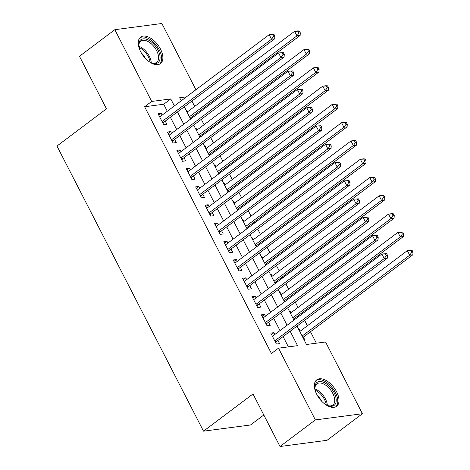 <?xml version="1.0" encoding="UTF-8"?>
<svg xmlns="http://www.w3.org/2000/svg" width="470" height="470" viewBox="0 0 470 470"><rect width="100%" height="100%" fill="white"/><g stroke="black" fill="none" stroke-linecap="round" stroke-linejoin="round"><path stroke-width="0.7" d="M316.762 394.365A16.544 9.124 -126.9 0 1 316.739 379.836A16.544 9.124 -126.9 0 1 336.596 391.751A16.544 9.124 -126.9 0 1 336.62 406.28A16.544 9.124 -126.9 0 1 316.762 394.365M140.636 51.665A16.544 9.124 -126.9 0 1 140.612 37.136A16.544 9.124 -126.9 0 1 160.47 49.05A16.544 9.124 -126.9 0 1 160.499 63.585A16.544 9.124 -126.9 0 1 140.636 51.665M263.817 414.992L250.545 424.974L203.504 431.166L56.97 146.041L106.467 108.829L79.465 56.282L114.821 29.698L161.868 23.5L195.908 89.741M316.363 343.194L310.482 331.749M307.404 325.763L304.636 320.376M301.558 314.389L301.088 313.472M298.009 307.486L295.242 302.098M292.164 296.112L291.694 295.195M288.615 289.209L285.848 283.821M282.77 277.835L282.3 276.918M279.221 270.932L276.454 265.544M273.375 259.558L272.911 258.641M269.827 252.654L267.066 247.267M263.987 241.28L263.517 240.364M260.439 234.377L257.672 228.99M254.593 223.003L254.123 222.087M251.045 216.1L248.278 210.713M245.199 204.726L244.729 203.81M241.65 197.817L238.883 192.436M235.805 186.449L235.335 185.533M232.256 179.54L229.489 174.159M226.411 168.166L225.941 167.255M222.862 161.263L220.095 155.881M217.017 149.889L216.547 148.978M213.468 142.986L210.707 137.604M207.623 131.612L207.158 130.701M204.08 124.709L201.313 119.327M198.234 113.335L197.764 112.424M194.686 106.431L191.919 101.05M297.022 326.104L306.469 344.492L325.546 341.984L362.411 413.718L315.37 419.916L278.499 348.176L297.569 345.667L290.166 331.256M315.37 419.916L280.008 446.5L327.055 440.302L362.411 413.718M274.874 334.446L273.963 332.672L270.785 333.089L276.419 344.058L279.597 343.635L277.952 340.439M265.48 316.169L264.569 314.395L261.391 314.812L267.025 325.781L270.203 325.357L268.558 322.162M256.085 297.892L255.175 296.118L251.996 296.535L257.63 307.503L260.809 307.08L259.17 303.884M246.697 279.615L245.781 277.841L242.602 278.258L248.236 289.226L251.415 288.803L249.776 285.607M237.303 261.338L236.387 259.563L233.208 259.981L238.848 270.949L242.026 270.526L240.382 267.33M227.909 243.061L226.992 241.286L223.814 241.703L229.454 252.672L232.632 252.249L230.987 249.053M218.515 224.783L217.604 223.009L214.426 223.426L220.06 234.395L223.238 233.972L221.593 230.776M209.121 206.506L208.21 204.732L205.032 205.149L210.666 216.118L213.844 215.695L212.199 212.499M199.726 188.229L198.816 186.455L195.638 186.872L201.272 197.841L204.45 197.418L202.805 194.222M190.332 169.952L189.422 168.178L186.243 168.595L191.878 179.558L195.056 179.141L193.417 175.945M180.944 151.675L180.028 149.901L176.849 150.318L182.483 161.28L185.668 160.863L184.023 157.667M171.55 133.398L170.633 131.624L167.455 132.041L173.095 143.003L176.274 142.586L174.629 139.39M186.155 110.385L186.672 109.992L187.583 111.772M191.131 118.675L190.661 117.764M195.549 128.662L196.066 128.269L196.977 130.049M200.525 136.952L200.055 136.042M204.944 146.94L205.461 146.546L206.371 148.326M209.92 155.229L209.45 154.319M214.332 165.217L214.849 164.823L215.765 166.603M219.314 173.506L218.844 172.596M223.726 183.494L224.243 183.1L225.159 184.88M228.708 191.784L228.238 190.873M233.12 201.771L233.637 201.383L234.554 203.158M238.096 210.061L237.632 209.15M242.514 220.048L243.031 219.66L243.942 221.435M247.49 228.338L247.026 227.427M251.908 238.325L252.425 237.938L253.336 239.712M256.884 246.615L256.414 245.704M261.302 256.602L261.819 256.215L262.73 257.989M266.279 264.892L265.808 263.981M270.697 274.88L271.214 274.492L272.124 276.266M275.673 283.169L275.203 282.259M280.085 293.157L280.602 292.769L281.518 294.543M285.067 301.446L284.597 300.536M289.479 311.434L289.996 311.046L290.912 312.82M294.461 319.723L293.991 318.813M186.003 110.08L186.672 109.992M195.391 128.357L196.066 128.269M204.785 146.634L205.461 146.546M214.179 164.917L214.849 164.823M223.573 183.194L224.243 183.1M232.967 201.471L233.637 201.383M242.361 219.749L243.031 219.66M251.756 238.026L252.425 237.938M261.144 256.303L261.819 256.215M270.538 274.58L271.214 274.492M279.932 292.857L280.602 292.769M289.326 311.134L289.996 311.046M298.72 329.411L299.39 329.323L300.307 331.097M304.354 340.374L305.024 340.286L303.385 337.09M167.297 111.255L163.689 104.24L144.619 106.755L271.425 353.493L278.499 348.176M288.386 346.878L283.093 336.573M280.014 330.58L273.699 318.296M270.62 312.303L264.31 300.019M261.226 294.026L254.916 281.742M251.838 275.749L245.522 263.464M242.444 257.472L236.128 245.187M233.05 239.195L226.734 226.91M223.655 220.918L217.34 208.633M214.261 202.641L207.946 190.356M204.867 184.363L198.557 172.079M195.479 166.086L189.163 153.802M186.085 147.809L179.769 135.525M176.691 129.532L170.375 117.247M162.156 115.121L161.239 113.346L158.061 113.763L163.701 124.726L166.879 124.309L165.234 121.113M280.008 446.5L253.001 393.954L203.504 431.166M144.619 106.755L151.692 101.438L114.821 29.698M174.37 105.938L170.763 98.923L151.692 101.438M287.088 325.264L280.772 312.979M277.694 306.986L271.378 294.702M268.3 288.709L261.984 276.425M258.905 270.432L252.596 258.147M249.511 252.155L243.202 239.87M240.123 233.878L233.807 221.593M230.729 215.601L224.413 203.316M221.335 197.324L215.019 185.039M211.941 179.047L205.625 166.762M202.547 160.769L196.231 148.485M193.152 142.492L186.843 130.208M183.758 124.215L177.449 111.931M186.449 96.855L179.663 97.748L181.22 100.786M184.299 106.778L190.614 119.063M193.693 125.055L200.008 137.34M203.087 143.332L209.403 155.617M212.481 161.609L218.797 173.894M221.875 179.887L228.191 192.171M231.269 198.164L237.579 210.448M240.663 216.441L246.973 228.726M250.052 234.718L256.367 247.003M259.446 252.995L265.762 265.28M268.84 271.272L275.156 283.557M278.234 289.549L284.55 301.834M287.628 307.827L293.944 320.111M163.689 104.24L170.763 98.923M158.795 115.185L161.239 113.346M298.873 329.711L299.39 329.323M168.189 133.462L170.633 131.624M177.584 151.739L180.028 149.901M186.972 170.017L189.422 168.178M196.366 188.294L198.816 186.455M205.76 206.571L208.21 204.732M215.154 224.848L217.604 223.009M224.548 243.125L226.992 241.286M233.942 261.402L236.387 259.563M243.331 279.679L245.781 277.841M252.725 297.957L255.175 296.118M262.119 316.234L264.569 314.395M271.513 334.511L273.963 332.672M162.391 122.188L164.101 121.965L274.703 38.81L271.525 39.227L162.056 121.53M273.611 36.349L271.525 39.227L269.175 34.663L273.945 34.357L272.676 34.522L273.611 36.349L274.885 36.184L273.945 34.357M159.706 116.96L269.175 34.663L272.676 34.522M164.101 121.965A2.121 1.692 -97.5 0 0 163.642 122.494L163.067 123.492M274.703 38.81L274.885 36.184M190.144 118.152L300.13 35.462L296.952 35.879L294.608 31.308L187.066 112.16M189.416 116.73L296.952 35.879L299.043 33L300.312 32.835L299.372 31.008L298.103 31.173L299.043 33M298.103 31.173L294.608 31.308L297.786 30.891L299.372 31.008M300.312 32.835L300.13 35.462M139.496 49.109A14.317 7.896 -126.9 0 1 138.797 45.76A14.317 7.896 -126.9 0 1 145.635 39.028A14.317 7.896 -126.9 0 1 158.008 50.078A14.317 7.896 -126.9 0 1 151.704 62.933A14.317 7.896 -126.9 0 1 148.685 61.335M151.258 62.751A13.26 7.308 53.1 0 0 156.68 62.34A13.26 7.308 53.1 0 0 156.663 50.695A13.26 7.308 53.1 0 0 140.747 41.143A13.26 7.308 53.1 0 0 138.844 46.242M141.394 53.04A10.44 5.758 -126.9 0 1 145.318 58.18A10.44 5.758 -126.9 0 1 145.436 58.415M159.559 64.143A16.438 9.065 53.1 0 0 159.277 49.914A16.438 9.065 53.1 0 0 139.819 37.882M315.617 391.81A14.317 7.896 -126.9 0 1 314.918 388.461A14.317 7.896 -126.9 0 1 315.764 383.79A14.317 7.896 -126.9 0 1 329.811 386.763A14.317 7.896 -126.9 0 1 335.327 404.03A14.317 7.896 -126.9 0 1 327.831 405.634A14.317 7.896 -126.9 0 1 324.805 404.03M327.384 405.451A13.26 7.308 53.1 0 0 332.807 405.034A13.26 7.308 53.1 0 0 333.9 403.812A13.26 7.308 53.1 0 0 329.764 388.902A13.26 7.308 53.1 0 0 316.874 383.843A13.26 7.308 53.1 0 0 315.781 385.071A13.26 7.308 53.1 0 0 314.971 388.943M317.52 395.74A10.44 5.758 -126.9 0 1 321.556 401.116M335.686 406.838A16.438 9.065 53.1 0 0 336.779 405.528A16.438 9.065 53.1 0 0 331.849 387.268A16.438 9.065 53.1 0 0 315.94 380.577M171.785 140.465L173.495 140.242L284.097 57.087L280.919 57.505L171.45 139.807M283.005 54.626L280.919 57.505L278.569 52.94L283.339 52.634L282.065 52.799L283.005 54.626L284.279 54.461L283.339 52.634M169.1 135.237L278.569 52.94L282.065 52.799M173.495 140.242A2.121 1.692 -97.5 0 0 173.036 140.771L172.461 141.77M284.097 57.087L284.279 54.461M181.179 158.743L182.889 158.519L293.492 75.365L290.313 75.782L180.844 158.084M292.399 72.903L290.313 75.782L287.963 71.217L292.734 70.911L291.459 71.076L292.399 72.903L293.674 72.738L292.734 70.911M178.494 153.514L287.963 71.217L291.459 71.076M182.889 158.519A2.121 1.692 -97.5 0 0 182.43 159.048L181.849 160.047M293.492 75.365L293.674 72.738M190.573 177.02L192.283 176.796L302.886 93.642L299.707 94.059L190.238 176.362M301.793 91.18L299.707 94.059L297.357 89.494L302.122 89.188L300.853 89.353L301.793 91.18L303.062 91.016L302.122 89.188M187.888 171.791L297.357 89.494L300.853 89.353M192.283 176.796A2.121 1.692 -97.5 0 0 191.825 177.325L191.243 178.324M302.886 93.642L303.062 91.016M199.967 195.297L201.677 195.074L312.28 111.919L309.096 112.336L199.627 194.639M311.187 109.457L309.096 112.336L306.751 107.771L311.516 107.465L310.247 107.63L311.187 109.457L312.456 109.293L311.516 107.465M197.283 190.068L306.751 107.771L310.247 107.63M201.677 195.074A2.121 1.692 -97.5 0 0 201.219 195.602L200.637 196.601M312.28 111.919L312.456 109.293M199.538 136.429L309.524 53.739L306.346 54.156L304.002 49.585L196.46 130.437M198.81 135.008L306.346 54.156L308.438 51.277L309.707 51.113L308.767 49.285L307.498 49.45L308.438 51.277M307.498 49.45L304.002 49.585L307.18 49.168L308.767 49.285M309.707 51.113L309.524 53.739M208.933 154.706L318.919 72.016L315.74 72.433L313.39 67.862L205.854 148.714M208.204 153.285L315.74 72.433L317.832 69.554L319.101 69.39L318.161 67.562L316.892 67.727L317.832 69.554M316.892 67.727L313.39 67.862L316.569 67.445L318.161 67.562M319.101 69.39L318.919 72.016M218.327 172.983L328.313 90.293L325.134 90.71L322.784 86.139L215.248 166.991M217.598 171.562L325.134 90.71L327.22 87.831L328.495 87.667L327.555 85.84L326.28 86.004L327.22 87.831M326.28 86.004L322.784 86.139L325.963 85.722L327.555 85.84M328.495 87.667L328.313 90.293M227.721 191.261L337.707 108.57L334.528 108.987L332.178 104.422L224.642 185.268M226.987 189.839L334.528 108.987L336.614 106.108L337.889 105.944L336.949 104.117L335.674 104.281L336.614 106.108M335.674 104.281L332.178 104.422L335.357 103.999L336.949 104.117M337.889 105.944L337.707 108.57M209.362 213.574L211.071 213.351L321.668 130.196L318.49 130.613L209.021 212.916M320.581 127.734L318.49 130.613L316.146 126.048L320.91 125.743L319.641 125.907L320.581 127.734L321.85 127.57L320.91 125.743M206.677 208.345L316.146 126.048L319.641 125.907M211.071 213.351A2.121 1.692 -97.5 0 0 210.607 213.879L210.031 214.878M321.668 130.196L321.85 127.57M237.115 209.538L347.101 126.847L343.923 127.264L341.572 122.699L234.037 203.545M236.381 208.116L343.923 127.264L346.008 124.386L347.277 124.221L346.343 122.394L345.068 122.558L346.008 124.386M345.068 122.558L341.572 122.699L344.751 122.276L346.343 122.394M347.277 124.221L347.101 126.847M218.756 231.851L220.465 231.628L331.062 148.473L327.884 148.89L218.415 231.193M329.975 146.011L327.884 148.89L325.534 144.325L330.304 144.02L329.035 144.184L329.975 146.011L331.244 145.847L330.304 144.02M216.065 226.622L325.534 144.325L329.035 144.184M220.465 231.628A2.121 1.692 -97.5 0 0 220.001 232.157L219.425 233.155M331.062 148.473L331.244 145.847M246.503 227.815L356.495 145.124L353.317 145.541L350.967 140.977L243.425 221.822M245.775 226.393L353.317 145.541L355.402 142.663L356.671 142.498L355.731 140.671L354.462 140.835L355.402 142.663M354.462 140.835L350.967 140.977L354.145 140.554L355.731 140.671M356.671 142.498L356.495 145.124M228.144 250.128L229.854 249.905L340.456 166.75L337.278 167.173L227.809 249.47M339.363 164.294L337.278 167.173L334.928 162.602L339.698 162.297L338.423 162.461L339.363 164.294L340.638 164.124L339.698 162.297M225.459 244.899L334.928 162.602L338.423 162.461M229.854 249.905A2.121 1.692 -97.5 0 0 229.395 250.434L228.82 251.432M340.456 166.75L340.638 164.124M255.897 246.092L365.883 163.401L362.705 163.819L360.361 159.254L252.819 240.1M255.169 244.67L362.705 163.819L364.796 160.94L366.065 160.775L365.125 158.948L363.856 159.113L364.796 160.94M363.856 159.113L360.361 159.254L363.539 158.831L365.125 158.948M366.065 160.775L365.883 163.401M237.538 268.405L239.248 268.182L349.85 185.027L346.672 185.45L237.203 267.747M348.758 182.572L346.672 185.45L344.322 180.88L349.093 180.574L347.818 180.738L348.758 182.572L350.032 182.401L349.093 180.574M234.853 263.176L344.322 180.88L347.818 180.738M239.248 268.182A2.121 1.692 -97.5 0 0 238.789 268.711L238.214 269.709M349.85 185.027L350.032 182.401M265.291 264.369L375.277 181.679L372.099 182.096L369.755 177.531L262.213 258.377M264.563 262.947L372.099 182.096L374.19 179.217L375.46 179.052L374.52 177.225L373.251 177.39L374.19 179.217M373.251 177.39L369.755 177.531L372.933 177.108L374.52 177.225M375.46 179.052L375.277 181.679M246.932 286.682L248.642 286.459L359.245 203.304L356.066 203.727L246.597 286.024M358.152 200.849L356.066 203.727L353.716 199.157L358.487 198.851L357.212 199.016L358.152 200.849L359.421 200.678L358.487 198.851M244.247 281.454L353.716 199.157L357.212 199.016M248.642 286.459A2.121 1.692 -97.5 0 0 248.184 286.988L247.602 287.993M359.245 203.304L359.421 200.678M256.326 304.96L258.036 304.736L368.639 221.582L365.46 222.005L255.986 304.302M367.546 219.126L365.46 222.005L363.11 217.434L367.875 217.128L366.606 217.299L367.546 219.126L368.815 218.955L367.875 217.128M253.641 299.737L363.11 217.434L366.606 217.299M258.036 304.736A2.121 1.692 -97.5 0 0 257.578 305.265L256.996 306.27M368.639 221.582L368.815 218.955M265.72 323.237L267.43 323.013L378.027 239.859L374.849 240.282L265.38 322.579M376.94 237.403L374.849 240.282L372.504 235.711L377.269 235.405L376 235.576L376.94 237.403L378.209 237.233L377.269 235.405M263.036 318.014L372.504 235.711L376 235.576M267.43 323.013A2.121 1.692 -97.5 0 0 266.966 323.542L266.39 324.547M378.027 239.859L378.209 237.233M275.115 341.514L276.824 341.291L387.421 258.136L384.243 258.559L274.774 340.856M386.334 255.68L384.243 258.559L381.899 253.988L386.663 253.683L385.394 253.853L386.334 255.68L387.603 255.51L386.663 253.683M272.424 336.291L381.899 253.988L385.394 253.853M276.824 341.291A2.121 1.692 -97.5 0 0 276.36 341.819L275.784 342.824M387.421 258.136L387.603 255.51M274.686 282.646L384.672 199.956L381.493 200.373L379.143 195.808L271.607 276.654M273.957 281.225L381.493 200.373L383.579 197.494L384.854 197.329L383.914 195.502L382.645 195.667L383.579 197.494M382.645 195.667L379.143 195.808L382.322 195.385L383.914 195.502M384.854 197.329L384.672 199.956M284.08 300.923L394.066 218.233L390.887 218.65L388.537 214.085L281.001 294.931M283.351 299.502L390.887 218.65L392.973 215.771L394.248 215.607L393.308 213.78L392.033 213.944L392.973 215.771M392.033 213.944L388.537 214.085L391.716 213.662L393.308 213.78M394.248 215.607L394.066 218.233M293.474 319.201L403.46 236.51L400.281 236.927L397.931 232.362L290.395 313.208M292.74 317.779L400.281 236.927L402.367 234.048L403.642 233.884L402.702 232.057L401.427 232.221L402.367 234.048M401.427 232.221L397.931 232.362L401.11 231.939L402.702 232.057M403.642 233.884L403.46 236.51M302.868 337.478L412.854 254.787L409.676 255.21L407.326 250.639L299.789 331.485M302.134 336.056L409.676 255.21L411.761 252.331L413.03 252.161L412.096 250.334L410.821 250.498L411.761 252.331M410.821 250.498L407.326 250.639L410.504 250.216L412.096 250.334M413.03 252.161L412.854 254.787M162.62 122.629L163.642 122.494M138.85 46.289A13.26 7.308 -126.9 0 1 149.296 56.236A13.26 7.308 -126.9 0 1 151.217 62.733M150.112 62.199A12.825 7.074 53.1 0 0 148.332 56.794A12.825 7.074 53.1 0 0 139.061 47.494M314.976 388.99A13.26 7.308 -126.9 0 1 327.337 405.434M326.239 404.893A12.825 7.074 53.1 0 0 315.182 390.194M172.014 140.906L173.036 140.771M181.408 159.183L182.43 159.048M190.797 177.46L191.825 177.325M200.191 195.737L201.219 195.602M209.585 214.014L210.607 213.879M218.979 232.292L220.001 232.157M228.373 250.569L229.395 250.434M237.767 268.846L238.789 268.711M247.155 287.123L248.184 286.988M256.55 305.4L257.578 305.265M265.944 323.677L266.966 323.542M275.338 341.954L276.36 341.819"/></g></svg>
